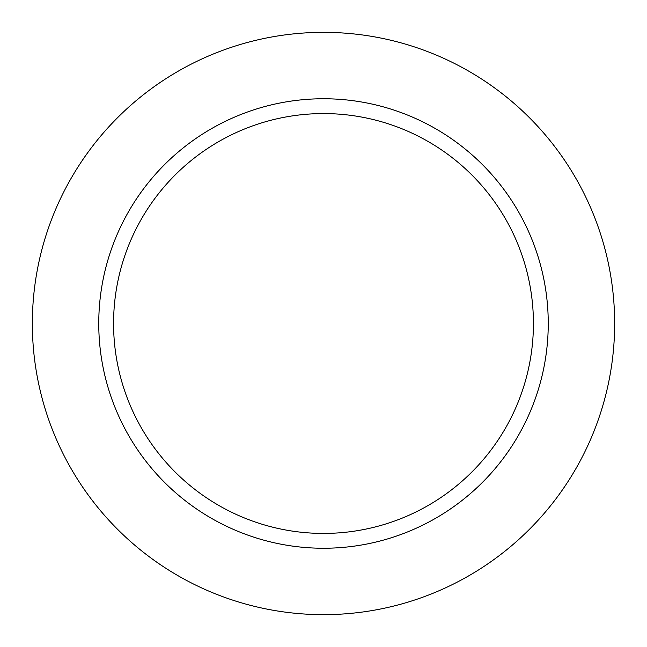 <?xml version="1.0" encoding="UTF-8"?>
<svg xmlns="http://www.w3.org/2000/svg" width="647" height="647" viewBox="0 0 647 647"><rect width="100%" height="100%" fill="white"/><g stroke="black" fill="none" stroke-linecap="round" stroke-linejoin="round"><path stroke-width="0.97" d="M614.65 323.5A291.15 291.15 0 0 0 177.925 71.356A291.15 291.15 0 0 0 177.925 575.644A291.15 291.15 0 0 0 614.65 323.5A291.15 291.15 0 0 0 177.925 71.356A291.15 291.15 0 0 0 177.925 575.644A291.15 291.15 0 0 0 614.65 323.5M548.244 323.5A224.744 224.744 0 0 0 323.5 98.756A224.744 224.744 0 0 0 98.756 323.5A224.744 224.744 0 0 0 323.5 548.244A224.744 224.744 0 0 0 548.244 323.5A224.744 224.744 0 0 0 323.5 98.756A224.744 224.744 0 0 0 98.756 323.5A224.744 224.744 0 0 0 323.5 548.244A224.744 224.744 0 0 0 548.244 323.5M113.573 323.5A209.927 209.927 0 0 1 428.468 141.701A209.927 209.927 0 0 1 428.468 505.299A209.927 209.927 0 0 1 113.573 323.5A209.927 209.927 0 0 1 428.468 141.701A209.927 209.927 0 0 1 428.468 505.299A209.927 209.927 0 0 1 113.573 323.5"/></g></svg>
